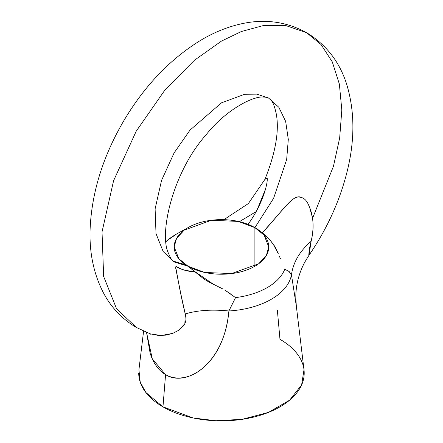 <?xml version="1.0" encoding="UTF-8"?>
<svg xmlns="http://www.w3.org/2000/svg" width="443" height="443" viewBox="0 0 443 443"><rect width="100%" height="100%" fill="white"/><g stroke="black" fill="none" stroke-linecap="round" stroke-linejoin="round"><path stroke-width="0.66" d="M182.992 263.984L176.901 262.876L174.188 261.957L188.037 266.232L178.8 258.695L174.188 246.928L176.574 238.367L184.238 230.105L211.355 220.265L238.223 221.406L254.897 227.63L273.613 198.276L286.671 159.502L288.304 139.412L285.657 121.399L278.841 107.3L268.746 98.18L256.968 94.149L244.569 94.276L221.467 102.859L190.014 130.098L174.088 152.94L161.529 180.451L155.111 208.874L156.014 233.633L163.179 251.552L174.188 261.957C173.772 261.176 172.427 262.727 168.395 253.119C158.876 233.887 172.515 172.238 206.51 134.29C225.858 109.925 252.892 96.059 263.064 97.045C266.149 97.155 268.037 97.532 268.746 98.18L278.841 107.3L285.657 121.399L288.304 139.412L286.671 159.502L273.613 198.276L254.897 227.63L254.897 266.232L254.897 227.63L264.128 235.167L268.746 246.928L266.354 255.495L258.69 263.757L231.578 273.591L204.705 272.451L188.037 266.232L194.981 271.675L213.637 284.423M145.919 331.862L136.366 327.466L116.553 308.738L103.651 276.482L102.028 231.922L113.58 180.761L136.189 131.239L164.846 90.123L194.416 60.27L221.467 41.094L241.385 31.514L263.048 25.644L285.364 25.412L306.567 32.666L321.042 44.527L332.283 61.882L339.371 84.115L341.813 110.008L339.67 137.95L333.474 166.241L312.52 218.371M264.643 180.057L264.914 179.393L267.146 177.992C268.131 181.907 263.303 203.564 247.953 224.479M230.194 293.637L225.354 290.431L235.543 297.618L228.904 310.98C226.899 331.525 220.703 348.054 210.309 360.569C203.824 368.211 196.908 373.355 189.56 376.007C180.6 379.103 172.604 378.643 165.571 374.634L162.963 406.857L193.275 417.993L215.907 420.745L242.243 419.322L268.547 412.361L289.628 400.156L301.605 384.961L304.003 369.767L296.317 306.002L291.477 274.854A70.404 40.651 180 0 1 228.904 310.98A70.404 40.651 0 0 0 291.477 274.854L289.213 271.587L284.777 269.194A64.855 37.445 180 0 1 235.543 297.618A64.855 37.445 0 0 0 284.777 269.194L284.777 269.194M277.816 252.637L276.127 249.16C274.067 244.398 269.471 238.943 262.339 232.785L254.913 227.636A47.279 27.294 180 0 1 254.891 266.232A47.279 27.294 180 0 1 188.037 266.232L174.188 261.957M280.497 258.884L279.699 256.99M254.908 227.636L254.902 227.63A47.279 27.294 180 0 0 188.602 227.303A47.279 27.294 180 0 0 188.02 266.221L203.852 278.963L208.996 282.041L222.679 288.875M188.031 266.226L184.327 264.454L172.914 260.999M176.369 234.159A64.855 37.445 0 0 0 166.036 241.629A64.855 37.445 180 0 1 176.286 234.203M143.582 331.17L138.925 369.767L140.221 382.11L145.869 392.498L162.963 406.857L165.571 374.634C158.622 370.57 153.477 363.443 150.138 353.254L146.544 332.444L152.292 358.902L165.571 374.634C185.944 387.819 224.319 364.34 228.904 310.98C212.092 309.269 197.539 310.255 185.229 313.937L180.705 293.316M277.357 310.094L279.97 339.305C287.728 343.785 293.703 348.951 297.906 354.804C302.104 360.652 304.203 366.749 304.203 373.084C304.203 379.418 302.104 385.51 297.906 391.363C293.703 397.216 287.728 402.382 279.97 406.857C272.212 411.337 263.264 414.792 253.13 417.212C242.991 419.637 232.437 420.85 221.467 420.85C210.491 420.85 199.937 419.637 189.803 417.212C179.664 414.792 170.721 411.337 162.963 406.857C155.205 402.382 149.225 397.216 145.027 391.363C140.824 385.51 138.725 379.418 138.725 373.084M309.624 207.341L312.37 217.408C313.638 224.889 313.223 232.835 311.119 241.258C314.403 227.381 313.494 215.176 308.4 204.655C306.085 199.129 302.359 196.62 297.203 197.129C290.973 198.807 287.064 204.954 262.339 232.785C280.635 213.376 291.699 195.23 300.049 196.919M288.958 271.387L291.477 274.854L296.312 305.98L295.808 297.618C295.797 285.275 298.787 273.453 304.784 262.134L309.031 255.196L311.119 241.258C299.656 251.292 293.111 262.494 291.477 274.854C293.111 262.494 299.656 251.292 311.119 241.258C309.74 246.806 309.026 250.705 308.97 252.942L308.81 254.753M306.567 32.666L285.364 25.412L263.048 25.644L241.385 31.514L221.467 41.094L194.416 60.27L164.846 90.123L136.189 131.239L113.58 180.761L102.028 231.922L103.651 276.482L116.553 308.738L136.366 327.466C122.207 319.093 111.232 307.558 103.435 292.862C93.656 273.835 89.215 252.527 90.117 228.931C91.718 192.783 102.754 157.043 123.232 121.72C143.997 86.457 169.741 59.373 200.457 40.457C213.781 32.439 227.486 26.879 241.585 23.767C264.715 18.667 286.377 21.629 306.567 32.666C326.009 44.488 339.332 61.533 346.537 83.805C355.192 111.957 355.004 142.696 345.972 176.004C338.397 203.946 326.087 230.338 309.037 255.19M136.366 327.466L150.249 333.845L158.622 335.478L165.748 335.146L172.792 333.352L179.277 329.991L184.133 325.018C186.126 321.662 186.492 317.969 185.229 313.937C197.539 310.255 212.092 309.269 228.904 310.98L235.543 297.618M180.273 291.068L175.788 268.552C174.797 262.854 179.631 271.753 194.981 271.675C174.769 269.754 176.962 264.626 175.721 267.284L178.08 279.954C180.284 292.17 182.666 303.499 185.229 313.937L184.858 323.678L178.629 330.434M280.402 258.651L279.339 256.165M278.293 253.75L273.547 244.774L270.38 240.555L266.509 236.429M256.12 211.632L239.386 221.672M265.468 189.255L257.112 209.794M172.554 260.894L180.589 263.375M150.238 333.839L161.152 335.528L172.737 333.374M223.881 219.667L248.373 203.575L264.92 179.387C275.524 152.868 279.328 131.156 276.338 114.255C274.793 106.94 273.071 102.322 271.171 100.411L268.746 98.18M188.546 227.337L176.308 234.192L166.014 241.385M150.122 333.795L150.653 334.216"/></g></svg>
